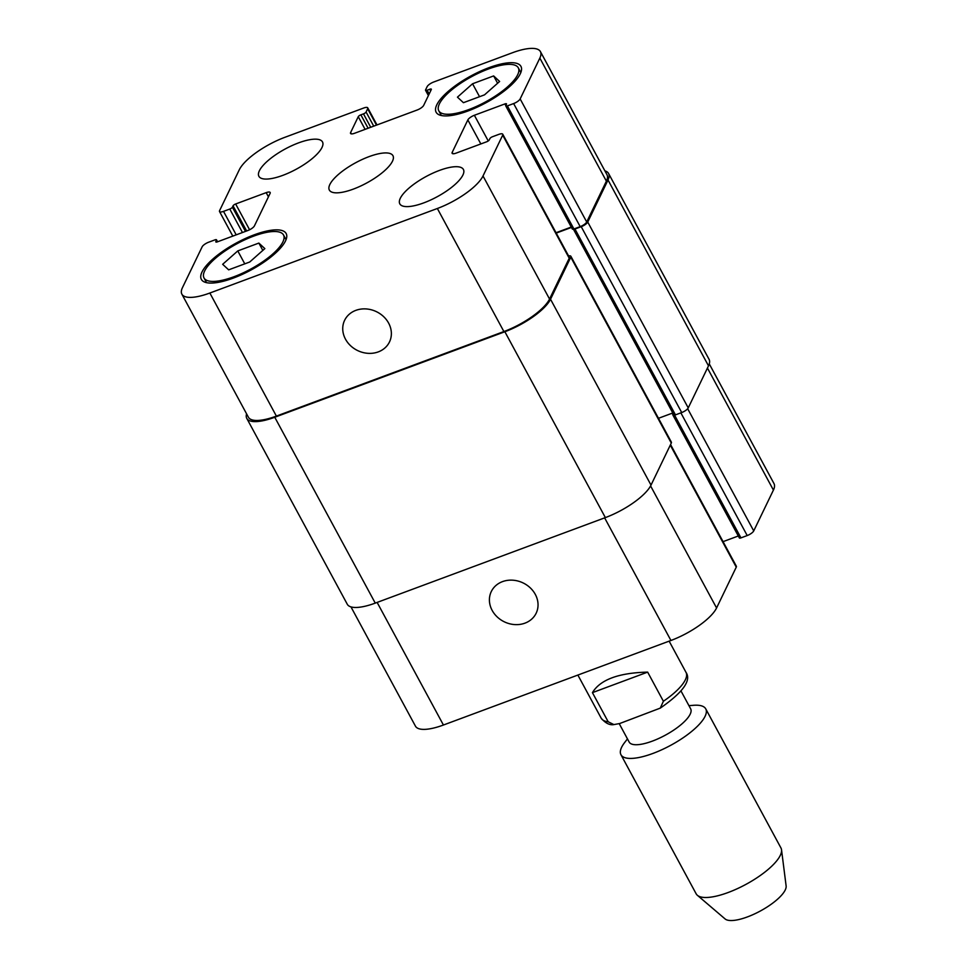 <?xml version="1.0" encoding="UTF-8"?>
<svg xmlns="http://www.w3.org/2000/svg" width="968" height="968" viewBox="0 0 968 968"><rect width="100%" height="100%" fill="white"/><g stroke="black" fill="none" stroke-linecap="round" stroke-linejoin="round"><path stroke-width="1.45" d="M592.428 692.64C600.233 679.681 618.637 672.845 647.653 672.119L663.395 701.255L660.273 708.116L619.689 723.532L613.881 724.584L608.182 721.777L592.428 692.64L647.653 672.119M681.048 691.067L690.644 708.806A34.945 11.144 151.6 0 1 665.21 735.244A34.945 11.144 151.6 0 1 629.164 742.057L619.242 723.689M688.938 705.66L693.548 705.297A48.206 15.379 151.6 0 1 705.757 708.891A48.206 15.379 151.6 0 1 670.667 745.336A48.206 15.379 151.6 0 1 620.96 754.737A48.206 15.379 151.6 0 1 624.638 742.553L627.458 738.899M705.757 708.891L780.946 847.956A48.206 15.379 151.6 0 1 781.527 849.783A48.206 15.379 151.6 0 1 745.868 884.413A48.206 15.379 151.6 0 1 697.371 895.291A48.206 15.379 151.6 0 1 696.149 893.803L620.96 754.737M781.527 849.783L786.125 885.95A34.945 11.144 151.6 0 1 760.267 911.045A34.945 11.144 151.6 0 1 725.105 918.947L697.371 895.291M492.155 610.397A24.914 21.599 25.7 0 1 491.284 591.569A24.914 21.599 25.7 0 1 523.095 582.93A24.914 21.599 25.7 0 1 536.163 613.204A24.914 21.599 25.7 0 1 514.746 624.59A24.914 21.599 25.7 0 1 492.155 610.397M345.479 339.151A24.914 21.599 25.7 0 1 344.62 320.311A24.914 21.599 25.7 0 1 376.431 311.672A24.914 21.599 25.7 0 1 389.487 341.946A24.914 21.599 25.7 0 1 368.082 353.332A24.914 21.599 25.7 0 1 345.479 339.151M472.553 83.768L493.644 75.927L499.621 81.469L484.52 94.852L463.43 102.693L457.453 97.151L472.553 83.768L479.547 96.703M493.644 75.927L497.613 83.26M237.777 250.918L258.867 243.077L264.845 248.619L249.732 262.001L228.654 269.842L222.664 264.3L237.777 250.918L244.771 263.853M258.867 243.077L262.824 250.409M468.754 109.59A45.194 14.411 -28.4 0 0 518.291 67.82A45.194 14.411 -28.4 0 0 471.682 76.629A45.194 14.411 -28.4 0 0 438.782 110.8A45.194 14.411 -28.4 0 0 468.754 109.59M468.101 110.945A48.206 15.379 151.6 0 1 436.132 112.24A48.206 15.379 151.6 0 1 471.222 75.782A48.206 15.379 151.6 0 1 520.941 66.381A48.206 15.379 151.6 0 1 468.101 110.945M233.978 276.739A45.194 14.411 -28.4 0 0 283.503 234.97A45.194 14.411 -28.4 0 0 236.906 243.779A45.194 14.411 -28.4 0 0 204.006 277.949A45.194 14.411 -28.4 0 0 233.978 276.739M233.324 278.094A48.206 15.379 151.6 0 1 201.356 279.389A48.206 15.379 151.6 0 1 236.446 242.932A48.206 15.379 151.6 0 1 286.153 233.53A48.206 15.379 151.6 0 1 233.324 278.094M282.862 175.341A36.155 11.531 151.6 0 1 258.892 176.309A36.155 11.531 151.6 0 1 285.209 148.975A36.155 11.531 151.6 0 1 322.489 141.921A36.155 11.531 151.6 0 1 282.862 175.341M423.778 202.881A36.155 11.531 151.6 0 1 399.808 203.849A36.155 11.531 151.6 0 1 426.114 176.515A36.155 11.531 151.6 0 1 463.406 169.46A36.155 11.531 151.6 0 1 423.778 202.881M209.85 293.026A42.181 13.455 151.6 0 1 181.875 294.163A42.181 13.455 151.6 0 1 182.444 287.678L202.131 246.852A6.026 1.924 151.6 0 1 208.652 242.206L214.92 239.882A2.408 0.774 151.6 0 1 216.517 239.81A2.408 0.774 151.6 0 1 216.481 240.185L215.828 241.54A2.408 0.774 -28.4 0 0 215.803 241.903A2.408 0.774 -28.4 0 0 217.401 241.843L247.917 230.493A6.026 1.924 -28.4 0 0 254.439 225.859L270.084 193.406A6.026 1.924 -28.4 0 0 270.169 192.475A6.026 1.924 -28.4 0 0 266.176 192.644L235.647 203.982A2.408 0.774 -28.4 0 0 233.046 205.845L232.393 207.188A2.408 0.774 151.6 0 1 229.779 209.052L223.523 211.375A6.026 1.924 151.6 0 1 219.518 211.544A6.026 1.924 151.6 0 1 219.603 210.613L239.29 169.787A42.181 13.455 151.6 0 1 284.943 137.287L363.738 108.005A6.026 1.924 151.6 0 1 367.731 107.835A6.026 1.924 151.6 0 1 367.646 108.767L366.086 112.01A2.408 0.774 151.6 0 1 363.472 113.873L360.87 114.841A2.408 0.774 -28.4 0 0 358.257 116.692L350.634 132.519A6.026 1.924 -28.4 0 0 350.549 133.439A6.026 1.924 -28.4 0 0 354.542 133.281L417.16 110.013A6.026 1.924 -28.4 0 0 423.681 105.367L431.304 89.552A2.408 0.774 -28.4 0 0 431.341 89.177A2.408 0.774 -28.4 0 0 429.744 89.25L427.13 90.218A2.408 0.774 151.6 0 1 425.533 90.278A2.408 0.774 151.6 0 1 425.569 89.903L427.13 86.66A6.026 1.924 151.6 0 1 433.652 82.026L512.447 52.744A42.181 13.455 151.6 0 1 540.422 51.606A42.181 13.455 151.6 0 1 539.841 58.092L520.155 98.93A6.026 1.924 151.6 0 1 513.633 103.564L507.377 105.899A2.408 0.774 151.6 0 1 505.78 105.96A2.408 0.774 151.6 0 1 505.804 105.585L506.458 104.242A2.408 0.774 -28.4 0 0 506.494 103.866A2.408 0.774 -28.4 0 0 504.897 103.927L474.368 115.277A6.026 1.924 -28.4 0 0 467.846 119.923L452.201 152.363A6.026 1.924 -28.4 0 0 452.116 153.295A6.026 1.924 -28.4 0 0 456.122 153.125L486.638 141.788A2.408 0.774 -28.4 0 0 489.251 139.924L489.905 138.581A2.408 0.774 151.6 0 1 492.518 136.718L498.774 134.395A6.026 1.924 151.6 0 1 502.767 134.237A6.026 1.924 151.6 0 1 502.694 135.157L483.008 175.982A42.181 13.455 151.6 0 1 437.354 208.495L209.85 293.026L276.388 416.095A42.181 13.455 151.6 0 1 248.413 417.232L181.875 294.163M353.32 189.111A36.155 11.531 151.6 0 1 329.35 190.079A36.155 11.531 151.6 0 1 355.655 162.745A36.155 11.531 151.6 0 1 392.947 155.691A36.155 11.531 151.6 0 1 353.32 189.111M670.57 444.554L736.345 566.219A6.026 1.924 151.6 0 1 736.261 567.151L716.574 607.977A42.181 13.455 151.6 0 1 670.933 640.477L443.429 725.02A42.181 13.455 151.6 0 1 415.454 726.157L350.961 606.888M709.278 363.907L774.001 483.601A42.181 13.455 151.6 0 1 773.42 490.086L753.733 530.912A6.026 1.924 151.6 0 1 747.211 535.558L740.956 537.881A2.408 0.774 151.6 0 1 739.358 537.954L672.808 414.885A2.408 0.774 -28.4 0 0 673.885 414.982A2.408 0.774 -28.4 0 0 675.458 414.873L681.714 412.549A6.026 1.924 -28.4 0 0 688.236 407.903L708.503 365.856A42.181 13.455 -28.4 0 0 709.084 359.37L608.594 173.514A42.181 13.455 151.6 0 1 608.013 180L587.745 222.047A6.026 1.924 151.6 0 1 581.224 226.694L574.956 229.017A2.408 0.774 151.6 0 1 573.395 229.126A2.408 0.774 -28.4 0 1 572.318 229.029L505.78 105.96M738.294 535.994L723.06 541.644M673.208 413.747L672.845 414.51A2.408 0.774 -28.4 0 0 672.808 414.885M246.779 418.394L347.282 604.25A42.181 13.455 -28.4 0 0 375.257 603.112L605.363 517.602A42.181 13.455 -28.4 0 0 651.016 485.101L671.284 443.054A6.026 1.924 -28.4 0 0 671.369 442.134L570.878 256.278A6.026 1.924 151.6 0 1 570.793 257.198L550.526 299.245A42.181 13.455 151.6 0 1 504.873 331.746L274.755 417.256A42.181 13.455 151.6 0 1 246.779 418.394A42.181 13.455 151.6 0 1 246.586 413.856M658.482 418.297L672.796 412.973M540.422 51.606L606.96 174.676A42.181 13.455 151.6 0 1 606.391 181.161L586.705 221.987A6.026 1.924 151.6 0 1 580.183 226.633L573.915 228.968A2.408 0.774 151.6 0 1 573.395 229.126M571.253 227.069L556.031 232.731M502.767 134.237L569.317 257.294A6.026 1.924 151.6 0 1 569.232 258.226L549.546 299.051A42.181 13.455 151.6 0 1 503.892 331.552L276.388 416.095M571.459 227.432L556.225 233.094M568.579 255.939A6.026 1.924 151.6 0 1 570.878 256.278M604.903 170.864A42.181 13.455 151.6 0 1 608.594 173.514M608.182 721.777A48.206 15.379 151.6 0 1 601.213 718.22C605.472 723.217 609.695 725.347 613.881 724.596M669.13 641.143L686.01 672.373A48.206 15.379 151.6 0 1 663.395 701.255M377.133 602.423L443.429 725.02M707.451 368.07L773.42 490.086M687.667 408.726L753.733 530.912M680.867 412.864L747.211 535.558M674.563 415.115L740.956 537.881M672.131 413.227L672.833 414.534M670.292 445.135L736.261 567.151M650.593 485.936L716.574 607.977M604.637 517.88L670.933 640.477M217.389 241.843L216.481 240.185M268.438 196.831L266.176 192.644M249.587 229.767L235.647 203.982M246.634 230.977L233.046 205.845M245.485 231.4L232.393 207.188M242.472 232.526L229.779 209.052M236.204 234.849L223.523 211.375M376.491 125.126L367.646 108.767M373.733 126.155L366.086 112.01M370.72 127.268L363.472 113.873M368.106 128.236L360.87 114.841M365.105 129.361L358.257 116.692M351.372 133.874L350.634 132.519M430.651 90.919L429.744 89.25M429.175 93.981L427.13 90.218M606.391 181.161L539.841 58.092M586.705 221.987L520.155 98.93M580.183 226.633L513.633 103.564M573.915 228.968L507.377 105.899M505.804 105.609L504.897 103.927M488.247 140.941L474.368 115.277M480.842 143.942L467.846 119.923M452.939 153.73L452.201 152.363M569.232 258.226L502.694 135.157M549.546 299.051L483.008 175.982M503.892 331.552L437.354 208.495M375.257 603.112L274.755 417.256M605.363 517.602L504.873 331.746M651.016 485.101L550.526 299.245M671.284 443.054L570.793 257.198M675.458 414.873L574.956 229.017M681.714 412.549L581.224 226.694M688.236 407.903L587.745 222.047M708.503 365.856L608.013 180M577.872 675.059L601.213 718.22M660.273 708.128C682.96 692.362 691.539 680.443 686.01 672.373M520.832 72.527L518.291 67.82M441.335 115.507L438.782 110.8M286.056 239.677L283.503 234.97M206.547 282.656L204.006 277.949M217.582 241.77L216.517 239.81M232.804 236.119L219.518 211.544M376.976 124.945L367.731 107.835M428.401 95.578L425.533 90.278M573.383 229.126L673.849 414.945"/></g></svg>
